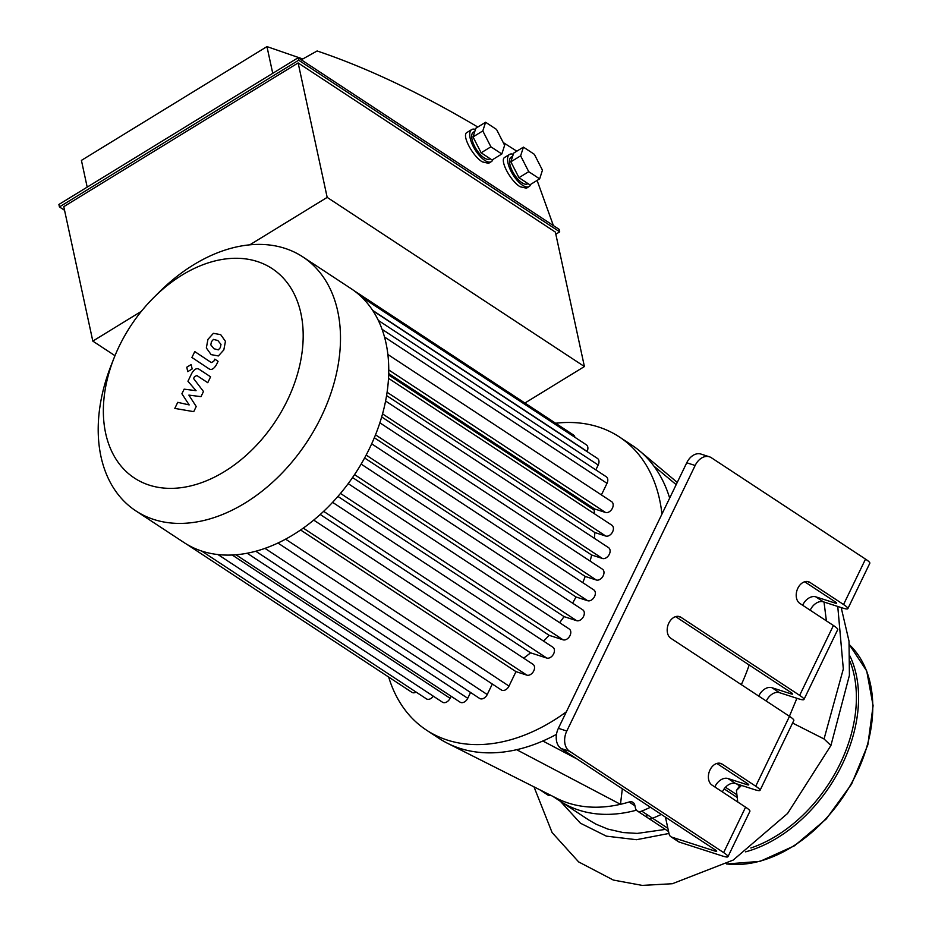 <?xml version="1.0" encoding="UTF-8"?>
<svg xmlns="http://www.w3.org/2000/svg" width="932" height="932" viewBox="0 0 932 932"><rect width="100%" height="100%" fill="white"/><g stroke="black" fill="none" stroke-linecap="round" stroke-linejoin="round"><path stroke-width="1.4" d="M551.383 795.625L548.377 795.369L540.187 789.987M665.355 829.41L637.255 833.406L623.03 832.544L607.804 829.072L595.991 824.168L588.488 819.799L560.015 801.077A161.376 111.584 -56.7 0 0 636.416 810.188A161.376 111.584 123.3 0 1 560.015 801.077L552.862 796.371M668.57 831.519L648.124 818.075A7.829 5.417 -56.7 0 0 652.598 818.249A177.045 122.418 -56.7 0 0 661.312 814.417A177.045 122.418 123.3 0 1 652.598 818.249A7.829 5.417 123.3 0 1 648.124 818.075A7.829 5.417 123.3 0 1 646.319 815.267M740.206 785L736.431 790.511L737.736 801.998M796.907 698.289L789.416 716.265M824.016 602.025L826.393 620.863M745.6 807.17L723.64 852.594A18.803 2.551 25.8 0 1 727.962 856.706L749.911 811.283A18.803 2.551 -154.2 0 0 745.6 807.17L712.025 785.093A11.755 8.341 -72.1 0 1 709.543 770.985A11.755 8.341 -72.1 0 1 720.692 763.424A11.755 8.341 -72.1 0 1 722.16 764.124L755.724 786.212A18.803 2.551 25.8 0 1 760.046 790.324A18.803 2.551 25.8 0 1 754.466 789.602L735.558 783.509A11.755 8.12 -56.7 0 0 722.393 791.909M760.046 790.324L793.831 720.448A18.803 2.551 -154.2 0 0 789.509 716.335L670.83 638.28A11.755 8.341 -72.1 0 1 668.349 624.172A11.755 8.341 -72.1 0 1 679.498 616.611A11.755 8.341 -72.1 0 1 680.954 617.31L799.644 695.365A18.803 2.551 25.8 0 1 803.966 699.478L837.74 629.601A18.803 2.551 -154.2 0 0 833.418 625.489L799.854 603.412A11.755 8.341 -72.1 0 1 797.373 589.304A11.755 8.341 -72.1 0 1 808.522 581.743A11.755 8.341 -72.1 0 1 809.99 582.453L843.553 604.53A18.803 2.551 25.8 0 1 847.875 608.643A18.803 2.551 25.8 0 1 842.295 607.92L823.387 601.827A11.755 8.12 -56.7 0 0 810.223 610.227M714.832 786.934A11.755 8.12 123.3 0 1 727.985 778.523L746.905 784.628A6.268 0.85 -154.2 0 0 748.757 784.872A6.268 0.85 -154.2 0 0 747.324 783.497L716.836 763.448M715.333 849.937L714.809 851.009A6.268 0.85 -154.2 0 0 716.673 851.254A6.268 0.85 -154.2 0 0 715.228 849.879L561.087 748.501L569.487 751.215A15.669 11.114 -72.1 0 1 566.796 731.026L558.385 728.311A15.669 11.114 107.9 0 0 561.087 748.501M558.385 728.311L686.744 462.785L695.156 465.487A15.669 11.114 -72.1 0 1 709.415 456.797A15.669 11.114 -72.1 0 1 711.372 457.74L865.513 559.107L843.553 604.53M709.415 456.797L701.015 454.082A15.669 11.114 107.9 0 0 686.744 462.785M802.65 605.252A11.755 8.12 123.3 0 1 815.815 596.853L834.734 602.946A6.268 0.85 -154.2 0 0 836.587 603.19A6.268 0.85 -154.2 0 0 835.154 601.816L804.654 581.766M758.741 696.099A11.755 8.12 123.3 0 1 771.906 687.688L790.814 693.792A6.268 0.85 -154.2 0 0 792.678 694.025A6.268 0.85 -154.2 0 0 791.233 692.651L675.63 616.635M803.966 699.478A18.803 2.551 25.8 0 1 798.386 698.767L779.467 692.662A11.755 8.12 -56.7 0 0 766.302 701.074M727.962 856.706A18.803 2.551 25.8 0 1 722.382 855.984L679.37 842.12L671.809 837.146A7.829 5.417 123.3 0 1 670.877 836.703A7.829 5.417 123.3 0 1 669.083 833.895L665.46 817.154M847.875 608.643L869.836 563.219A18.803 2.551 -154.2 0 0 865.513 559.107M676.178 484.64L653.798 465.988A175.472 121.335 -56.7 0 0 639.678 450.96A175.472 121.335 -56.7 0 0 631.908 445.193L619.326 436.922A175.472 121.335 -56.7 0 0 598.577 427.007A175.472 121.335 -56.7 0 0 555.623 423.233M749.188 664.994A162.413 112.306 123.3 0 1 741.324 684.647M388.691 677.075A175.472 121.335 -56.7 0 0 426.495 730.14L439.077 738.412A175.472 121.335 -56.7 0 0 447.453 743.258L556.847 798.375A161.376 111.584 -56.7 0 0 620.479 804.304L516.643 749.701A175.472 121.335 -56.7 0 0 556.486 734.346M447.453 743.258A175.472 121.335 -56.7 0 0 516.643 749.701M622.331 788.787L620.479 804.304A161.376 111.584 -56.7 0 0 629.135 801.998A7.829 5.417 123.3 0 1 633.014 802.394A7.829 5.417 123.3 0 1 634.808 805.19L635.449 808.114A7.829 5.417 -56.7 0 0 637.243 810.922A7.829 5.417 -56.7 0 0 641.717 811.108A177.045 122.418 -56.7 0 0 650.431 807.263M576.955 758.939L542.843 740.998M669.665 498.119A175.472 121.335 -56.7 0 0 653.798 465.988M714.809 851.009L671.809 837.146M695.156 465.487L566.796 731.026M723.64 852.594L569.487 751.215M670.877 836.703L678.449 841.678A7.829 5.417 -56.7 0 0 679.37 842.12M426.495 730.14A175.472 121.335 -56.7 0 0 566.365 711.815M661.941 514.103A175.472 121.335 -56.7 0 0 619.326 436.922M574.893 437.283A6.268 4.334 -56.7 0 0 573.436 434.953L353.776 290.493M587.02 451.566L587.102 451.403A6.268 4.334 -56.7 0 0 586.345 444.809L361.5 296.947M595.839 469.891L598.193 465.01A6.268 4.334 -56.7 0 0 597.435 458.416L372.905 310.764M601.408 494.915L607.012 483.335A6.268 4.334 -56.7 0 0 606.254 476.741L382.073 329.311M387.875 354.486L611.625 501.637A6.268 4.334 123.3 0 1 612.114 508.755A6.268 4.334 123.3 0 1 605.485 512.46L594.616 508.965L388.702 373.546M594.546 513.823A128.476 88.831 -56.7 0 0 594.103 510.037L594.616 508.965M388.504 378.322L611.87 525.217A6.268 4.334 123.3 0 1 612.347 532.335A6.268 4.334 123.3 0 1 605.718 536.04L594.849 532.545L386.582 395.576M594.371 538.323A128.476 88.831 -56.7 0 0 594.849 532.545M385.592 401.016L608.561 547.655A6.268 4.334 123.3 0 1 609.05 554.773A6.268 4.334 123.3 0 1 602.41 558.478L591.634 555.006L381.689 416.942M590.131 561.099A128.476 88.831 -56.7 0 0 591.634 555.006M379.872 422.813L602.433 569.184A6.268 4.334 123.3 0 1 602.922 576.302A6.268 4.334 123.3 0 1 596.294 580.007L585.214 576.442L374.326 437.749M582.756 582.64A128.476 88.831 -56.7 0 0 585.214 576.442M572.597 603.155A128.476 88.831 -56.7 0 0 575.999 596.969L587.661 600.732A6.268 4.334 -56.7 0 0 594.29 597.016A6.268 4.334 -56.7 0 0 593.812 589.909L371.682 443.83M559.631 622.681A128.476 88.831 -56.7 0 0 564.046 616.623L576.628 620.677A6.268 4.334 -56.7 0 0 583.257 616.961A6.268 4.334 -56.7 0 0 582.78 609.854L361.138 464.101M543.577 641.099A128.476 88.831 -56.7 0 0 549.111 635.309L563.091 639.818A6.268 4.334 -56.7 0 0 569.732 636.102A6.268 4.334 -56.7 0 0 569.242 628.995L348.195 483.626M523.633 658.155A128.476 88.831 -56.7 0 0 530.576 652.831L546.746 658.05A6.268 4.334 -56.7 0 0 553.375 654.334A6.268 4.334 -56.7 0 0 552.886 647.227L332.584 502.336M300.593 529.982L515.978 671.634L526.848 675.141A6.268 4.334 -56.7 0 0 533.477 671.424A6.268 4.334 -56.7 0 0 532.988 664.306L313.711 520.103M515.978 671.634L509 686.08A6.268 4.334 123.3 0 1 501.346 689.96L277.934 543.03M492.317 684.018L487.238 694.538A6.268 4.334 123.3 0 1 479.596 698.418L255.776 551.231M470.555 692.488L467.748 698.289A6.268 4.334 123.3 0 1 460.105 702.169L235.959 554.761M451.076 696.227L450.086 698.289A6.268 4.334 123.3 0 1 442.432 702.169L217.995 554.563M201.638 551.045L426.378 698.837A6.268 4.334 -56.7 0 0 433.31 696.169M186.843 544.323L411.862 692.301A6.268 4.334 -56.7 0 0 416.15 692.115M594.103 510.037L388.656 374.92M114.019 358.074L111.129 365.414A151.974 105.083 -56.7 0 0 135.839 510.876L184.07 542.587A151.974 105.083 -56.7 0 0 186.913 544.358A151.974 105.083 -56.7 0 0 202.046 551.173A151.974 105.083 -56.7 0 0 218.799 554.645A151.974 105.083 -56.7 0 0 237.229 554.657A151.974 105.083 -56.7 0 0 257.547 550.742A151.974 105.083 -56.7 0 0 280.241 541.923A151.974 105.083 -56.7 0 0 306.057 526.091A151.974 105.083 -56.7 0 0 326.817 508.266A151.974 105.083 -56.7 0 0 343.873 489.253A151.974 105.083 -56.7 0 0 357.993 469.285A151.974 105.083 -56.7 0 0 369.491 448.478A151.974 105.083 -56.7 0 0 378.497 426.868A151.974 105.083 -56.7 0 0 384.881 404.418A151.974 105.083 -56.7 0 0 388.329 381.013A151.974 105.083 -56.7 0 0 388.085 356.42A151.974 105.083 -56.7 0 0 382.47 330.452A151.974 105.083 -56.7 0 0 373.278 311.335A151.974 105.083 -56.7 0 0 361.709 297.145A151.974 105.083 -56.7 0 0 351.084 288.64L302.853 256.917A151.974 105.083 -56.7 0 0 284.877 248.331A151.974 105.083 -56.7 0 0 159.5 291.856L153.908 297.413A125.342 86.664 -56.7 0 0 114.019 358.074A125.342 86.664 -56.7 0 0 155.236 486.749A125.342 86.664 -56.7 0 0 289.165 396.508A125.342 86.664 -56.7 0 0 257.314 261.519A125.342 86.664 -56.7 0 0 153.908 297.413M564.046 616.623L352.552 477.534M575.999 596.969L364.622 457.962M530.576 652.831L320.212 514.487M549.111 635.309L337.92 496.418M135.839 510.876A151.974 105.083 -56.7 0 0 307.152 441.64A151.974 105.083 -56.7 0 0 302.853 256.917M196.233 406.515L188.87 395.11L200.997 396.648L203.479 391.51L193.588 378.52L194.473 376.691L196.873 375.538L207.754 382.702L210.597 376.819L199.46 369.491C196.932 367.662 194.345 368.99 191.701 373.452L187.949 381.258L196.058 390.683L184.128 389.157L181.903 393.758L189.173 404.919L177.744 402.344L174.808 408.414L193.74 411.653L196.233 406.515M213.894 348.719L218.333 349.873L220.336 347.613L220.989 344.397L217.855 340.53L213.451 339.399L211.436 341.706L210.807 344.875L214.022 348.801M211.051 354.603L218.391 355.942L223.82 349.931L225.451 341.333L220.698 334.646L213.393 333.33L207.941 339.388L206.333 347.939L211.168 354.673M191.922 357.469L208.71 368.618C211.215 370.447 213.801 369.13 216.457 364.668L218.076 361.325L214.803 359.146L213.708 361.406L211.296 362.56L194.776 351.585L191.922 357.469M192.143 368.955L191.188 364.517L186.773 367.22L187.74 371.658L192.143 368.955M475.448 129.431A18.803 7.631 58.5 0 0 471.685 129.583A18.803 7.631 58.5 0 0 470.159 138.146A18.803 7.631 58.5 0 0 484.687 160.339A18.803 7.631 58.5 0 0 491.339 161.632A18.803 7.631 58.5 0 0 492.923 159.454M491.339 161.632L488.566 163.333L482.24 161.842C472.326 155.795 461.48 134.907 466.967 132.472L471.685 129.583M474.842 131.319L473.316 132.251A15.669 6.361 58.5 0 0 472.046 139.392A15.669 6.361 58.5 0 0 479.992 154.188A15.669 6.361 58.5 0 0 489.696 158.964L490.127 158.708M504.631 145.299L496.523 129.431L485.607 122.255L475.833 128.243L473.025 136.934L481.145 152.801L492.061 159.978L501.824 153.99L504.631 145.299M485.607 122.255L482.799 130.934L490.908 146.813L501.824 153.99M490.908 146.813L481.145 152.801M482.799 130.934L473.025 136.934M513.276 154.304A18.803 7.631 58.5 0 0 509.501 154.456A18.803 7.631 58.5 0 0 507.987 163.018A18.803 7.631 58.5 0 0 522.514 185.212A18.803 7.631 58.5 0 0 529.166 186.517A18.803 7.631 58.5 0 0 530.751 184.326M529.166 186.517L526.394 188.206L520.068 186.726C510.154 180.668 499.307 159.791 504.795 157.345L509.501 154.456M512.67 156.192L511.144 157.124A15.669 6.361 58.5 0 0 509.874 164.265A15.669 6.361 58.5 0 0 517.819 179.06A15.669 6.361 58.5 0 0 527.524 183.837L527.955 183.581M542.459 170.183L534.351 154.316L523.435 147.128L513.66 153.116L510.853 161.807L518.973 177.674L529.889 184.851L539.651 178.862L542.459 170.183M523.435 147.128L520.627 155.819L528.735 171.686L539.651 178.862M528.735 171.686L518.973 177.674M520.627 155.819L510.853 161.807M272.738 73.337L266.96 46.6L81.422 160.386L87.189 187.122M266.96 46.6L302.772 58.972M301.292 59.799L317.125 50.969C367.068 67.791 420.635 93.153 477.801 127.032M503.222 142.538L516.829 151.182M559.701 231.847L559.165 229.389L298.158 57.737L58.902 204.469L59.438 206.927L298.683 60.196L559.701 231.847L555.822 234.223M64.553 210.282L59.438 206.927M524.902 403.032L584.411 366.544L555.367 232.103L298.135 62.933L63.772 206.671L92.816 341.112L114.974 355.686M298.158 57.737L298.683 60.196M537.1 180.435L553.387 225.591M584.411 366.544L327.179 197.386L298.135 62.933M92.816 341.112L141.349 311.346M249.776 244.848L327.179 197.386M849.378 644.688A129.257 89.379 123.3 0 1 851.324 783.579A129.257 89.379 123.3 0 1 726.657 863.929M850.019 656.116A129.257 89.379 123.3 0 1 745.577 851.848M850.054 661.417A127.696 88.295 123.3 0 1 750.831 847.992M667.871 828.303L641.717 811.108M737.328 797.559L724.141 788.88M736.327 794.379L725.48 787.26M739.426 785.758L736.408 783.777M837.763 606.464L843.32 668.955L824.051 738.971L792.573 723.034M741.499 785.42L736.431 790.511M668.99 833.453L636.486 839.709L606.348 836.144L580.426 823.201L560.47 801.38M841.188 607.571L849.017 641.181L849.413 675.339L830.925 745.495L824.051 738.971M722.16 764.124L719.096 763.145M809.99 582.453L806.926 581.463M680.954 617.31L677.902 616.332M823.387 601.827L815.815 596.853M779.467 692.662L771.906 687.688M735.558 783.509L727.985 778.523M747.417 783.556L746.905 784.628M791.338 692.721L790.814 693.792M835.247 601.874L834.734 602.946M789.509 716.335L755.724 786.212M833.418 625.489L799.644 695.365M629.135 801.998L634.948 805.831M375.514 434.825L596.294 580.007M388.749 369.934L605.485 512.46M387.095 392.267L605.718 536.04M382.551 413.89L602.41 558.478M384.52 337.011L607.012 483.335M232.208 555.006L450.086 698.289M285.588 539.162L509 686.08M264.968 548.365L487.238 694.538M247.166 553.224L467.748 698.289M303.273 528.106L526.848 675.141M354.533 474.621L576.628 620.677M366.171 455.072L587.661 600.732M323.637 511.33L546.746 658.05M340.471 493.412L563.091 639.818M378.334 320.422L598.193 465.01M372.649 310.368L587.102 451.403M849.367 644.664L866.725 670.993L873.098 705.664L867.855 744.784L851.627 784.022L826.241 818.983L794.542 845.767L760.034 861.366L726.541 863.987M830.925 745.495L787.552 813.496L733.239 860.05L672.368 883.722L642.206 885.4L613.349 880.064L578.644 861.914L552.093 832.556L534.001 786.864M677.261 482.415L639.678 450.96M637.243 810.922L648.124 818.075"/></g></svg>
